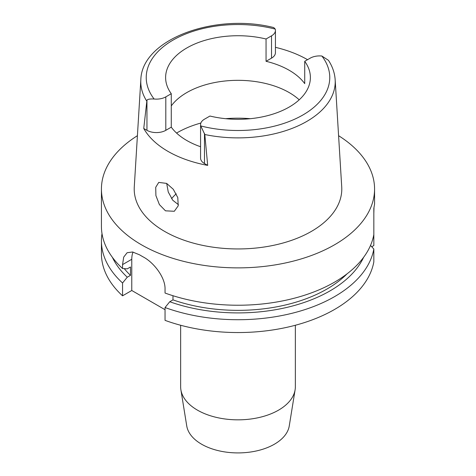 <?xml version="1.0" encoding="UTF-8"?>
<svg xmlns="http://www.w3.org/2000/svg" width="476" height="476" viewBox="0 0 476 476"><rect width="100%" height="100%" fill="white"/><g stroke="black" fill="none" stroke-linecap="round" stroke-linejoin="round"><path stroke-width="0.71" d="M200.569 124.641L200.569 158.091A13.328 7.693 0 0 0 204.472 163.536L207.685 165.386L204.811 134.518L200.759 125.938A13.328 7.693 180 0 1 200.569 124.641A13.328 7.693 180 0 1 204.472 119.196L209.946 116.037A72.382 41.787 0 0 0 289.182 107.064A72.382 41.787 0 0 0 310.382 77.517A72.382 41.787 0 0 0 304.723 61.321L310.197 58.161A13.328 7.693 180 0 1 321.871 56.019L328.44 60.303C332.468 66.462 334.705 72.947 335.163 79.772A97.223 56.132 180 0 1 306.746 121.445A97.223 56.132 180 0 1 204.811 134.512M146.953 100.121L143.746 128.472L146.953 130.329L146.953 100.121C147.929 99.169 150.321 98.806 154.129 99.02A13.328 7.693 180 0 0 165.803 96.878L171.277 93.718A72.382 41.787 0 0 1 165.618 77.517A72.382 41.787 0 0 1 186.818 47.969A72.382 41.787 0 0 1 266.054 38.996L266.054 61.297A72.382 41.787 0 0 1 304.723 83.621L304.723 61.321M171.277 105.916A72.382 41.787 180 0 1 186.818 92.564A72.382 41.787 180 0 1 299.214 99.817M275.431 47.326A98.33 56.769 180 0 1 307.55 59.69M266.054 61.297L271.528 58.137A13.328 7.693 0 0 0 275.431 52.699L275.431 30.393A13.328 7.693 180 0 1 271.528 35.837L266.054 38.996M146.62 100.918A97.223 56.132 180 0 1 140.837 79.772C141.788 38.919 215.491 12.715 273.748 27.566L275.241 29.095A13.328 7.693 180 0 1 275.431 30.393M140.837 79.772L134.274 186.907A103.792 59.922 0 0 0 196.594 243.974A103.792 59.922 0 0 0 311.393 231.395A103.792 59.922 0 0 0 341.726 186.907L335.163 79.772M207.685 165.386A99.014 57.162 180 0 1 143.746 128.472M165.475 210.826L174.305 211.273L178.214 205.822L177.792 197.6L173.3 189.299L166.636 183.397L158.74 182.409L155.717 187.306L155.902 195.588L159.389 204.579L165.475 210.826M146.953 130.329A13.328 7.693 0 0 0 165.803 130.329L171.277 127.169A72.382 41.787 0 0 0 200.569 146.739M171.277 127.169L171.277 93.718M178.44 204.704L172.723 200.206L168.248 191.995L166.689 183.427M171.568 198.67A73.477 42.418 180 0 1 176.239 193.809M180.642 325.257L180.642 386.72A57.358 33.118 0 0 0 180.892 389.802L186.747 425.96A51.479 29.72 0 0 0 220.537 451.153A51.479 29.72 0 0 0 274.402 444.209A51.479 29.72 0 0 0 289.253 425.96L295.108 389.802A57.358 33.118 0 0 0 295.358 386.72L295.358 325.257M180.892 389.802A57.358 33.118 0 0 0 218.543 417.874A57.358 33.118 0 0 0 278.561 410.139A57.358 33.118 0 0 0 295.108 389.802M371.726 246.746L373.833 245.527L373.833 208.351L374.57 204.073L374.57 189.026A136.57 78.849 180 0 1 334.568 244.777A136.57 78.849 180 0 1 185.735 261.871A136.57 78.849 180 0 1 101.43 189.026A136.57 78.849 180 0 1 137.409 135.696M373.833 234.561A136.57 78.849 0 0 1 334.568 282.137A136.57 78.849 0 0 1 165.041 293.037L165.041 289.134C165.428 277.526 153.897 262.603 143.383 257.034A136.57 78.849 0 0 1 139.522 254.803L132.59 251.988L127.11 252.732L123.7 257.111L122.552 264.602L122.552 268.506L127.265 268.851L130.489 266.988L130.489 275.348L127.265 277.21L122.552 282.994A136.57 78.849 180 0 1 101.43 240.874L101.43 253.702A136.57 78.849 0 0 0 122.552 295.822L131.775 290.497L131.775 259.277A27.316 15.768 60 0 1 133.036 252.078M165.041 309.703L131.775 290.497M165.041 307.526L165.041 320.354A136.57 78.849 0 0 0 334.568 309.454A136.57 78.849 0 0 0 373.833 261.871L373.833 249.043A136.57 78.849 180 0 1 334.568 296.625A136.57 78.849 180 0 1 165.041 307.526L169.754 301.742L172.978 299.88L172.978 295.727M370.524 245.438L373.833 249.043M122.552 282.994L122.552 295.822M101.43 240.874A136.57 78.849 180 0 1 102.007 233.627M373.833 213.486L373.999 207.637M338.591 135.696A136.57 78.849 180 0 1 374.57 189.026M172.978 299.88A125.646 72.542 0 0 0 326.845 289.105A125.646 72.542 0 0 0 346.998 273.89M363.593 257.361A130.073 75.101 180 0 1 329.975 290.913A130.073 75.101 180 0 1 169.754 301.742M101.43 189.026L101.43 226.386A136.57 78.849 0 0 0 122.552 268.506M124.26 268.631A125.646 72.542 0 0 0 130.489 275.348M127.265 277.21A130.073 75.101 180 0 1 112.407 257.361M321.871 56.019A91.767 52.979 180 0 1 302.891 114.984A91.767 52.979 180 0 1 200.759 125.938M271.528 58.137L271.528 35.837M154.129 99.02A91.767 52.979 180 0 1 173.109 40.055A91.767 52.979 180 0 1 275.241 29.095M165.803 96.878L165.803 130.329M176.566 133.066A86.037 49.677 180 0 1 177.161 132.721A86.037 49.677 180 0 1 200.86 123.04M225.618 118.691A86.037 49.677 180 0 1 250.382 118.691M131.775 259.277L122.552 264.602M204.472 133.322L204.472 163.536"/></g></svg>

